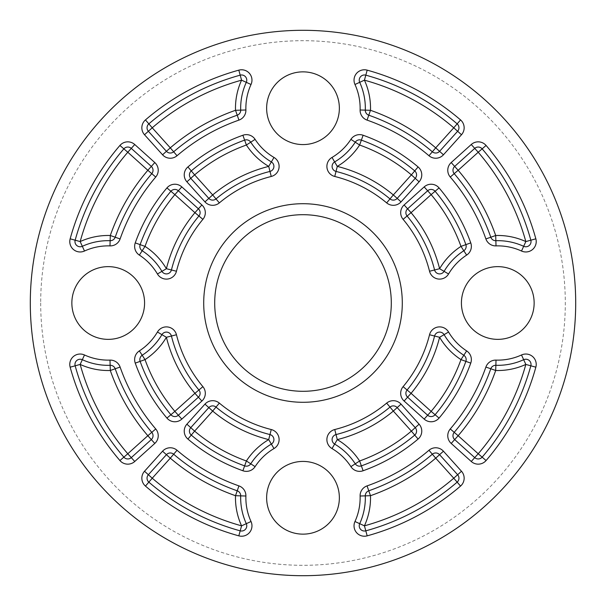 <?xml version="1.0" encoding="UTF-8"?>
<svg xmlns="http://www.w3.org/2000/svg" width="606" height="606" viewBox="0 0 606 606"><rect width="100%" height="100%" fill="white"/><g stroke="black" fill="none" stroke-linecap="round" stroke-linejoin="round"><path stroke-width="0.45" stroke-dasharray="3.03 2.27" d="M482.141 457.159A236.34 236.34 0 0 0 530.841 365.804A5.196 5.196 0 0 0 523.675 359.699A62.335 62.335 0 0 1 495.859 365.304A5.196 5.196 0 0 0 490.799 368.774A198.98 198.98 0 0 1 454.212 432.343A5.196 5.196 0 0 0 454.682 439.577L474.733 457.628A5.196 5.196 0 0 0 482.141 457.159M435.093 414.731A173.013 173.013 0 0 0 465.87 361.365A5.196 5.196 0 0 0 463.81 355.26A62.335 62.335 0 0 1 444.084 334.648A5.196 5.196 0 0 0 434.57 336.019A135.653 135.653 0 0 1 407.088 389.991A5.196 5.196 0 0 0 407.596 397.18L427.654 415.239A5.196 5.196 0 0 0 435.093 414.731M148.372 474.733A5.196 5.196 0 0 0 148.841 482.141A236.34 236.34 0 0 0 240.196 530.841A5.196 5.196 0 0 0 246.301 523.675A62.335 62.335 0 0 1 240.696 495.859A5.196 5.196 0 0 0 237.226 490.799A198.98 198.98 0 0 1 173.657 454.212A5.196 5.196 0 0 0 166.423 454.682M191.269 435.093A173.013 173.013 0 0 0 244.635 465.87A5.196 5.196 0 0 0 250.74 463.81A62.335 62.335 0 0 1 271.352 444.084A5.196 5.196 0 0 0 269.981 434.57A135.653 135.653 0 0 1 216.009 407.088A5.196 5.196 0 0 0 208.82 407.596L190.761 427.654A5.196 5.196 0 0 0 191.269 435.093M131.267 148.372A5.196 5.196 0 0 0 123.859 148.841A236.34 236.34 0 0 0 75.159 240.196A5.196 5.196 0 0 0 82.325 246.301A62.335 62.335 0 0 1 110.141 240.696A5.196 5.196 0 0 0 115.201 237.226A198.98 198.98 0 0 1 151.788 173.657A5.196 5.196 0 0 0 151.318 166.423M170.907 191.269A173.013 173.013 0 0 0 140.13 244.635A5.196 5.196 0 0 0 142.19 250.74A62.335 62.335 0 0 1 161.916 271.352A5.196 5.196 0 0 0 171.43 269.981A135.653 135.653 0 0 1 198.912 216.009A5.196 5.196 0 0 0 198.404 208.82L178.346 190.761A5.196 5.196 0 0 0 170.907 191.269M482.141 148.841A5.196 5.196 0 0 0 474.733 148.372L454.682 166.423A5.196 5.196 0 0 0 454.212 173.657A198.98 198.98 0 0 1 490.799 237.226A5.196 5.196 0 0 0 495.859 240.696A62.335 62.335 0 0 1 523.675 246.301A5.196 5.196 0 0 0 530.841 240.196A5.196 5.196 0 0 1 530.954 240.718M444.084 271.352A62.335 62.335 0 0 1 463.81 250.74A5.196 5.196 0 0 0 465.87 244.635A173.013 173.013 0 0 0 435.093 191.269A5.196 5.196 0 0 0 427.654 190.761L407.596 208.82A5.196 5.196 0 0 0 407.088 216.009A135.653 135.653 0 0 1 434.57 269.981A5.196 5.196 0 0 0 444.084 271.352A5.196 5.196 0 0 1 434.737 270.511M439.577 454.682A5.196 5.196 0 0 0 432.343 454.212A198.98 198.98 0 0 1 368.774 490.799A5.196 5.196 0 0 0 365.304 495.859A62.335 62.335 0 0 1 359.699 523.675A5.196 5.196 0 0 0 365.804 530.841A5.196 5.196 0 0 1 359.358 524.69M457.159 482.141A5.196 5.196 0 0 0 457.628 474.733M334.648 444.084A62.335 62.335 0 0 1 355.26 463.81A5.196 5.196 0 0 0 361.365 465.87A173.013 173.013 0 0 0 414.731 435.093A5.196 5.196 0 0 0 415.239 427.654L397.18 407.596A5.196 5.196 0 0 0 389.991 407.088A135.653 135.653 0 0 1 336.019 434.57A5.196 5.196 0 0 0 334.648 444.084M110.141 365.304A62.335 62.335 0 0 1 82.325 359.699A5.196 5.196 0 0 0 75.159 365.804A236.34 236.34 0 0 0 123.859 457.159A5.196 5.196 0 0 0 131.267 457.628L151.318 439.577A5.196 5.196 0 0 0 151.788 432.343A198.98 198.98 0 0 1 115.201 368.774A5.196 5.196 0 0 0 110.141 365.304M161.916 334.648A62.335 62.335 0 0 1 142.19 355.26A5.196 5.196 0 0 0 140.13 361.365A173.013 173.013 0 0 0 170.907 414.731A5.196 5.196 0 0 0 178.346 415.239L198.404 397.18A5.196 5.196 0 0 0 198.912 389.991A135.653 135.653 0 0 1 171.43 336.019A5.196 5.196 0 0 0 161.916 334.648A5.196 5.196 0 0 1 171.263 335.489M359.358 81.31A5.196 5.196 0 0 1 365.804 75.159A5.196 5.196 0 0 0 359.699 82.325A62.335 62.335 0 0 1 365.304 110.141A5.196 5.196 0 0 0 368.774 115.201A198.98 198.98 0 0 1 432.343 151.788A5.196 5.196 0 0 0 439.577 151.318L457.628 131.267A5.196 5.196 0 0 0 457.159 123.859M414.731 170.907A173.013 173.013 0 0 0 361.365 140.13A5.196 5.196 0 0 0 355.26 142.19A62.335 62.335 0 0 1 334.648 161.916A5.196 5.196 0 0 0 336.019 171.43A135.653 135.653 0 0 1 389.991 198.912A5.196 5.196 0 0 0 397.18 198.404L415.239 178.346A5.196 5.196 0 0 0 414.731 170.907M240.696 110.141A62.335 62.335 0 0 1 246.301 82.325A5.196 5.196 0 0 0 240.196 75.159A236.34 236.34 0 0 0 148.841 123.859A5.196 5.196 0 0 0 148.372 131.267L166.423 151.318A5.196 5.196 0 0 0 173.657 151.788A198.98 198.98 0 0 1 237.226 115.201A5.196 5.196 0 0 0 240.696 110.141M271.352 161.916A62.335 62.335 0 0 1 250.74 142.19A5.196 5.196 0 0 0 244.635 140.13A173.013 173.013 0 0 0 191.269 170.907A5.196 5.196 0 0 0 190.761 178.346L208.82 198.404A5.196 5.196 0 0 0 216.009 198.912A135.653 135.653 0 0 1 269.981 171.43A5.196 5.196 0 0 0 271.352 161.916M30.3 303A272.7 272.7 0 0 1 439.35 66.834A272.7 272.7 0 0 1 439.35 539.166A272.7 272.7 0 0 1 30.3 303M266.64 108.216A36.36 36.36 0 0 0 303 144.576A36.36 36.36 0 0 0 339.36 108.216A36.36 36.36 0 0 0 303 71.856A36.36 36.36 0 0 0 266.64 108.216M108.216 339.36A36.36 36.36 0 0 0 144.576 303A36.36 36.36 0 0 0 108.216 266.64A36.36 36.36 0 0 0 71.856 303A36.36 36.36 0 0 0 108.216 339.36M339.36 497.784A36.36 36.36 0 0 0 303 461.424A36.36 36.36 0 0 0 266.64 497.784A36.36 36.36 0 0 0 303 534.144A36.36 36.36 0 0 0 339.36 497.784M497.784 266.64A36.36 36.36 0 0 0 461.424 303A36.36 36.36 0 0 0 497.784 339.36A36.36 36.36 0 0 0 534.144 303A36.36 36.36 0 0 0 497.784 266.64M40.685 303A262.315 262.315 0 0 0 434.154 530.167A262.315 262.315 0 0 0 434.154 75.833A262.315 262.315 0 0 0 40.685 303M530.841 365.804A5.196 5.196 0 0 0 530.954 365.282M531.023 364.751A5.196 5.196 0 0 0 523.675 359.699M444.084 334.648A5.196 5.196 0 0 0 434.737 335.489M240.196 530.841A5.196 5.196 0 0 0 246.642 524.69M246.498 524.175A5.196 5.196 0 0 0 246.301 523.675M75.159 240.196A5.196 5.196 0 0 0 75.046 240.718M74.977 241.249A5.196 5.196 0 0 0 82.325 246.301M161.916 271.352A5.196 5.196 0 0 0 162.219 271.814M171.043 271.026A5.196 5.196 0 0 0 171.263 270.511M523.675 246.301A5.196 5.196 0 0 0 531.023 241.249M359.699 523.675A5.196 5.196 0 0 0 359.502 524.175M82.325 359.699A5.196 5.196 0 0 0 74.977 364.751M75.046 365.282A5.196 5.196 0 0 0 75.159 365.804M359.502 81.825A5.196 5.196 0 0 0 359.699 82.325M246.301 82.325A5.196 5.196 0 0 0 246.498 81.825M246.642 81.31A5.196 5.196 0 0 0 240.196 75.159"/><path stroke-width="0.91" d="M471.256 461.484A10.385 10.385 0 0 0 486.08 460.545L482.141 457.159A236.34 236.34 0 0 0 530.841 365.804L535.848 367.183A10.385 10.385 0 0 0 521.516 354.972A57.138 57.138 0 0 1 496.019 360.108L495.7 370.493L490.799 368.774A5.196 5.196 0 0 1 495.859 365.304A62.335 62.335 0 0 0 523.675 359.699A5.196 5.196 0 0 1 530.841 365.804L525.834 364.426L523.675 359.699A5.196 5.196 0 0 1 530.841 365.804A236.34 236.34 0 0 1 482.141 457.159A5.196 5.196 0 0 1 474.733 457.628L478.21 453.765L482.141 457.159A5.196 5.196 0 0 1 474.733 457.628L454.682 439.577A5.196 5.196 0 0 1 454.212 432.343L458.159 435.714L451.205 443.44L471.256 461.484L474.733 457.628M448.561 332.012L439.608 337.284L434.57 336.019A5.196 5.196 0 0 1 444.084 334.648A62.335 62.335 0 0 0 463.81 355.26A5.196 5.196 0 0 1 465.87 361.365L460.977 359.616L463.81 355.26A5.196 5.196 0 0 1 465.87 361.365A173.013 173.013 0 0 1 435.093 414.731A5.196 5.196 0 0 1 427.654 415.239L431.131 411.376L435.093 414.731A5.196 5.196 0 0 1 427.654 415.239L407.596 397.18A5.196 5.196 0 0 1 407.088 389.991L411.073 393.324L404.126 401.043L424.177 419.094A10.385 10.385 0 0 0 439.062 418.087A178.202 178.202 0 0 0 470.756 363.115A10.385 10.385 0 0 0 466.643 350.904A57.138 57.138 0 0 1 448.561 332.012A10.385 10.385 0 0 0 429.533 334.754A130.457 130.457 0 0 1 403.104 386.658A10.385 10.385 0 0 0 404.126 401.043M454.212 432.343A198.98 198.98 0 0 0 490.799 368.774L485.891 367.062A193.791 193.791 0 0 1 450.266 428.965L454.212 432.343M30.3 303A272.7 272.7 0 0 0 439.35 539.166A272.7 272.7 0 0 0 439.35 66.834A272.7 272.7 0 0 0 30.3 303M497.784 339.36A36.36 36.36 0 0 1 466.294 284.82A36.36 36.36 0 0 1 529.273 284.82A36.36 36.36 0 0 1 497.784 339.36M266.64 497.784A36.36 36.36 0 0 1 321.18 466.294A36.36 36.36 0 0 1 321.18 529.273A36.36 36.36 0 0 1 266.64 497.784M108.216 266.64A36.36 36.36 0 0 1 139.706 321.18A36.36 36.36 0 0 1 76.727 321.18A36.36 36.36 0 0 1 108.216 266.64M339.36 108.216A36.36 36.36 0 0 1 284.82 139.706A36.36 36.36 0 0 1 284.82 76.727A36.36 36.36 0 0 1 339.36 108.216M203.707 303A99.293 99.293 0 0 0 352.647 388.991A99.293 99.293 0 0 0 352.647 217.009A99.293 99.293 0 0 0 203.707 303M403.104 386.658L407.088 389.991A135.653 135.653 0 0 0 434.57 336.019L429.533 334.754M245.892 496.019L235.507 495.7L237.226 490.799A5.196 5.196 0 0 1 240.696 495.859A62.335 62.335 0 0 0 246.301 523.675A5.196 5.196 0 0 1 240.196 530.841L241.574 525.834L246.301 523.675A5.196 5.196 0 0 1 240.196 530.841A236.34 236.34 0 0 1 148.841 482.141A5.196 5.196 0 0 1 148.372 474.733L152.235 478.21L148.841 482.141A5.196 5.196 0 0 1 148.372 474.733L166.423 454.682L148.372 474.733L144.516 471.256A10.385 10.385 0 0 0 145.455 486.08A241.536 241.536 0 0 0 238.817 535.848A10.385 10.385 0 0 0 251.028 521.516A57.138 57.138 0 0 1 245.892 496.019A10.385 10.385 0 0 0 238.938 485.891A193.791 193.791 0 0 1 177.035 450.266A10.385 10.385 0 0 0 162.559 451.205L144.516 471.256M177.035 450.266L170.286 458.159L166.423 454.682A5.196 5.196 0 0 1 173.657 454.212A198.98 198.98 0 0 0 237.226 490.799L238.938 485.891M273.988 448.561L268.716 439.608L269.981 434.57A5.196 5.196 0 0 1 271.352 444.084A62.335 62.335 0 0 0 250.74 463.81A5.196 5.196 0 0 1 244.635 465.87L246.384 460.977L250.74 463.81A5.196 5.196 0 0 1 244.635 465.87A173.013 173.013 0 0 1 191.269 435.093A5.196 5.196 0 0 1 190.761 427.654L194.624 431.131L191.269 435.093A5.196 5.196 0 0 1 190.761 427.654L208.82 407.596A5.196 5.196 0 0 1 216.009 407.088L212.676 411.073L204.957 404.126L186.906 424.177A10.385 10.385 0 0 0 187.913 439.062A178.202 178.202 0 0 0 242.885 470.756A10.385 10.385 0 0 0 255.096 466.643A57.138 57.138 0 0 1 273.988 448.561A10.385 10.385 0 0 0 271.246 429.533A130.457 130.457 0 0 1 219.342 403.104A10.385 10.385 0 0 0 204.957 404.126M219.342 403.104L216.009 407.088A135.653 135.653 0 0 0 269.981 434.57L271.246 429.533M109.981 245.892L110.3 235.507L115.201 237.226A5.196 5.196 0 0 1 110.141 240.696A62.335 62.335 0 0 0 82.325 246.301A5.196 5.196 0 0 1 75.159 240.196L80.166 241.574L82.325 246.301A5.196 5.196 0 0 1 75.159 240.196A236.34 236.34 0 0 1 123.859 148.841A5.196 5.196 0 0 1 131.267 148.372L127.79 152.235L123.859 148.841A5.196 5.196 0 0 1 131.267 148.372L151.318 166.423L131.267 148.372L134.744 144.516A10.385 10.385 0 0 0 119.92 145.455A241.536 241.536 0 0 0 70.152 238.817A10.385 10.385 0 0 0 84.484 251.028A57.138 57.138 0 0 1 109.981 245.892A10.385 10.385 0 0 0 120.109 238.938A193.791 193.791 0 0 1 155.734 177.035A10.385 10.385 0 0 0 154.795 162.559L134.744 144.516M155.734 177.035L147.841 170.286L151.318 166.423A5.196 5.196 0 0 1 151.788 173.657A198.98 198.98 0 0 0 115.201 237.226L120.109 238.938M157.439 273.988L166.392 268.716L171.43 269.981A5.196 5.196 0 0 1 161.916 271.352A62.335 62.335 0 0 0 142.19 250.74A5.196 5.196 0 0 1 140.13 244.635L145.023 246.384L142.19 250.74A5.196 5.196 0 0 1 140.13 244.635A173.013 173.013 0 0 1 170.907 191.269A5.196 5.196 0 0 1 178.346 190.761L174.869 194.624L170.907 191.269A5.196 5.196 0 0 1 178.346 190.761L198.404 208.82A5.196 5.196 0 0 1 198.912 216.009L194.927 212.676L201.874 204.957L181.823 186.906A10.385 10.385 0 0 0 166.938 187.913A178.202 178.202 0 0 0 135.244 242.885A10.385 10.385 0 0 0 139.357 255.096A57.138 57.138 0 0 1 157.439 273.988A10.385 10.385 0 0 0 176.467 271.246A130.457 130.457 0 0 1 202.896 219.342A10.385 10.385 0 0 0 201.874 204.957M162.219 271.814A5.196 5.196 0 0 0 171.043 271.026M202.896 219.342L198.912 216.009A135.653 135.653 0 0 0 171.43 269.981L176.467 271.246M495.7 235.507L495.859 240.696A5.196 5.196 0 0 1 490.799 237.226L495.7 235.507A204.177 204.177 0 0 0 458.159 170.286L454.212 173.657A5.196 5.196 0 0 1 454.682 166.423L458.159 170.286L478.21 152.235L474.733 148.372A5.196 5.196 0 0 1 482.141 148.841L478.21 152.235A231.144 231.144 0 0 1 525.834 241.574L530.841 240.196A236.34 236.34 0 0 0 482.141 148.841A236.34 236.34 0 0 1 530.841 240.196A5.196 5.196 0 0 1 523.675 246.301L525.834 241.574A67.524 67.524 0 0 0 495.7 235.507M439.608 268.716L444.084 271.352A5.196 5.196 0 0 1 434.57 269.981L439.608 268.716A140.85 140.85 0 0 0 411.073 212.676L407.088 216.009A5.196 5.196 0 0 1 407.596 208.82L411.073 212.676L431.131 194.624L427.654 190.761A5.196 5.196 0 0 1 435.093 191.269L431.131 194.624A167.817 167.817 0 0 1 460.977 246.384L465.87 244.635A5.196 5.196 0 0 1 463.81 250.74L460.977 246.384A67.524 67.524 0 0 0 439.608 268.716M451.205 162.559L454.682 166.423L474.733 148.372L471.256 144.516L451.205 162.559A10.385 10.385 0 0 0 450.266 177.035A193.791 193.791 0 0 1 485.891 238.938A10.385 10.385 0 0 0 496.019 245.892A57.138 57.138 0 0 1 521.516 251.028A10.385 10.385 0 0 0 535.848 238.817A241.536 241.536 0 0 0 486.08 145.455A10.385 10.385 0 0 0 471.256 144.516M485.891 238.938L490.799 237.226A198.98 198.98 0 0 0 454.212 173.657A198.98 198.98 0 0 1 490.799 237.226A5.196 5.196 0 0 0 495.859 240.696A62.335 62.335 0 0 1 523.675 246.301A62.335 62.335 0 0 0 495.859 240.696L496.019 245.892M439.062 187.913L435.093 191.269A173.013 173.013 0 0 1 465.87 244.635A5.196 5.196 0 0 1 463.81 250.74A62.335 62.335 0 0 0 444.084 271.352A5.196 5.196 0 0 1 434.57 269.981A135.653 135.653 0 0 0 407.088 216.009A135.653 135.653 0 0 1 434.57 269.981L429.533 271.246A10.385 10.385 0 0 0 448.561 273.988A57.138 57.138 0 0 1 466.643 255.096A10.385 10.385 0 0 0 470.756 242.885A178.202 178.202 0 0 0 439.062 187.913A10.385 10.385 0 0 0 424.177 186.906L404.126 204.957A10.385 10.385 0 0 0 403.104 219.342A130.457 130.457 0 0 1 429.533 271.246M404.126 204.957L407.596 208.82L427.654 190.761L424.177 186.906M370.493 495.7L365.304 495.859A5.196 5.196 0 0 1 368.774 490.799L370.493 495.7A204.177 204.177 0 0 0 435.714 458.159L432.343 454.212A5.196 5.196 0 0 1 439.577 454.682L435.714 458.159L453.765 478.21L457.628 474.733L439.577 454.682L457.628 474.733A5.196 5.196 0 0 1 457.159 482.141L453.765 478.21A231.144 231.144 0 0 1 364.426 525.834L365.804 530.841A236.34 236.34 0 0 0 457.159 482.141A236.34 236.34 0 0 1 365.804 530.841A5.196 5.196 0 0 1 359.699 523.675L364.426 525.834A67.524 67.524 0 0 0 370.493 495.7M337.284 439.608L334.648 444.084A5.196 5.196 0 0 1 336.019 434.57L337.284 439.608A140.85 140.85 0 0 0 393.324 411.073L389.991 407.088A5.196 5.196 0 0 1 397.18 407.596L393.324 411.073L411.376 431.131L415.239 427.654A5.196 5.196 0 0 1 414.731 435.093L411.376 431.131A167.817 167.817 0 0 1 359.616 460.977L361.365 465.87A5.196 5.196 0 0 1 355.26 463.81L359.616 460.977A67.524 67.524 0 0 0 337.284 439.608M367.062 485.891L368.774 490.799A198.98 198.98 0 0 0 432.343 454.212A198.98 198.98 0 0 1 368.774 490.799A5.196 5.196 0 0 0 365.304 495.859A62.335 62.335 0 0 1 359.699 523.675A62.335 62.335 0 0 0 365.304 495.859L360.108 496.019A57.138 57.138 0 0 1 354.972 521.516A10.385 10.385 0 0 0 367.183 535.848A241.536 241.536 0 0 0 460.545 486.08A10.385 10.385 0 0 0 461.484 471.256L443.44 451.205A10.385 10.385 0 0 0 428.965 450.266A193.791 193.791 0 0 1 367.062 485.891A10.385 10.385 0 0 0 360.108 496.019M418.087 439.062L414.731 435.093A173.013 173.013 0 0 1 361.365 465.87A5.196 5.196 0 0 1 355.26 463.81A62.335 62.335 0 0 0 334.648 444.084A5.196 5.196 0 0 1 336.019 434.57A135.653 135.653 0 0 0 389.991 407.088A135.653 135.653 0 0 1 336.019 434.57L334.754 429.533A10.385 10.385 0 0 0 332.012 448.561A57.138 57.138 0 0 1 350.904 466.643A10.385 10.385 0 0 0 363.115 470.756A178.202 178.202 0 0 0 418.087 439.062A10.385 10.385 0 0 0 419.094 424.177L401.043 404.126A10.385 10.385 0 0 0 386.658 403.104A130.457 130.457 0 0 1 334.754 429.533M401.043 404.126L397.18 407.596L415.239 427.654L419.094 424.177M110.3 370.493L110.141 365.304A5.196 5.196 0 0 1 115.201 368.774L110.3 370.493A204.177 204.177 0 0 0 147.841 435.714L151.788 432.343A5.196 5.196 0 0 1 151.318 439.577L147.841 435.714L127.79 453.765L131.267 457.628A5.196 5.196 0 0 1 123.859 457.159L127.79 453.765A231.144 231.144 0 0 1 80.166 364.426L75.159 365.804A5.196 5.196 0 0 1 82.325 359.699L80.166 364.426A67.524 67.524 0 0 0 110.3 370.493M166.392 337.284L161.916 334.648A5.196 5.196 0 0 1 171.43 336.019L166.392 337.284A140.85 140.85 0 0 0 194.927 393.324L198.912 389.991A5.196 5.196 0 0 1 198.404 397.18L194.927 393.324L174.869 411.376L178.346 415.239A5.196 5.196 0 0 1 170.907 414.731L174.869 411.376A167.817 167.817 0 0 1 145.023 359.616L140.13 361.365A5.196 5.196 0 0 1 142.19 355.26L145.023 359.616A67.524 67.524 0 0 0 166.392 337.284M119.92 460.545L123.859 457.159A236.34 236.34 0 0 1 75.159 365.804A5.196 5.196 0 0 1 82.325 359.699A62.335 62.335 0 0 0 110.141 365.304A5.196 5.196 0 0 1 115.201 368.774A198.98 198.98 0 0 0 151.788 432.343A198.98 198.98 0 0 1 115.201 368.774L120.109 367.062A10.385 10.385 0 0 0 109.981 360.108A57.138 57.138 0 0 1 84.484 354.972A10.385 10.385 0 0 0 70.152 367.183A241.536 241.536 0 0 0 119.92 460.545A10.385 10.385 0 0 0 134.744 461.484L154.795 443.44A10.385 10.385 0 0 0 155.734 428.965A193.791 193.791 0 0 1 120.109 367.062M154.795 443.44L151.318 439.577L131.267 457.628L134.744 461.484M166.938 418.087L170.907 414.731A173.013 173.013 0 0 1 140.13 361.365A5.196 5.196 0 0 1 142.19 355.26A62.335 62.335 0 0 0 161.916 334.648A5.196 5.196 0 0 1 171.43 336.019A135.653 135.653 0 0 0 198.912 389.991A135.653 135.653 0 0 1 171.43 336.019L176.467 334.754A10.385 10.385 0 0 0 157.439 332.012A57.138 57.138 0 0 1 139.357 350.904A10.385 10.385 0 0 0 135.244 363.115A178.202 178.202 0 0 0 166.938 418.087A10.385 10.385 0 0 0 181.823 419.094L201.874 401.043A10.385 10.385 0 0 0 202.896 386.658A130.457 130.457 0 0 1 176.467 334.754M201.874 401.043L198.404 397.18L178.346 415.239L181.823 419.094M360.108 109.981L370.493 110.3L368.774 115.201A5.196 5.196 0 0 1 365.304 110.141A62.335 62.335 0 0 0 359.699 82.325A5.196 5.196 0 0 1 365.804 75.159L364.426 80.166L359.699 82.325A5.196 5.196 0 0 1 365.804 75.159A236.34 236.34 0 0 1 457.159 123.859A236.34 236.34 0 0 0 365.804 75.159A236.34 236.34 0 0 1 457.159 123.859A5.196 5.196 0 0 1 457.628 131.267L453.765 127.79L457.159 123.859A5.196 5.196 0 0 1 457.628 131.267L439.577 151.318A5.196 5.196 0 0 1 432.343 151.788L435.714 147.841L443.44 154.795L461.484 134.744A10.385 10.385 0 0 0 460.545 119.92A241.536 241.536 0 0 0 367.183 70.152A10.385 10.385 0 0 0 354.972 84.484A57.138 57.138 0 0 1 360.108 109.981A10.385 10.385 0 0 0 367.062 120.109A193.791 193.791 0 0 1 428.965 155.734A10.385 10.385 0 0 0 443.44 154.795M332.012 157.439L337.284 166.392L336.019 171.43A5.196 5.196 0 0 1 334.648 161.916A62.335 62.335 0 0 0 355.26 142.19A5.196 5.196 0 0 1 361.365 140.13L359.616 145.023L355.26 142.19A5.196 5.196 0 0 1 361.365 140.13A173.013 173.013 0 0 1 414.731 170.907A5.196 5.196 0 0 1 415.239 178.346L411.376 174.869L414.731 170.907A5.196 5.196 0 0 1 415.239 178.346L397.18 198.404A5.196 5.196 0 0 1 389.991 198.912L393.324 194.927L401.043 201.874L419.094 181.823A10.385 10.385 0 0 0 418.087 166.938A178.202 178.202 0 0 0 363.115 135.244A10.385 10.385 0 0 0 350.904 139.357A57.138 57.138 0 0 1 332.012 157.439A10.385 10.385 0 0 0 334.754 176.467A130.457 130.457 0 0 1 386.658 202.896A10.385 10.385 0 0 0 401.043 201.874M428.965 155.734L432.343 151.788A198.98 198.98 0 0 0 368.774 115.201L367.062 120.109M386.658 202.896L389.991 198.912A135.653 135.653 0 0 0 336.019 171.43L334.754 176.467M145.455 119.92L152.235 127.79L148.372 131.267A5.196 5.196 0 0 1 148.841 123.859A236.34 236.34 0 0 1 240.196 75.159A5.196 5.196 0 0 1 246.301 82.325L241.574 80.166L240.196 75.159A5.196 5.196 0 0 1 246.301 82.325A62.335 62.335 0 0 0 240.696 110.141A5.196 5.196 0 0 1 237.226 115.201L235.507 110.3L240.696 110.141A5.196 5.196 0 0 1 237.226 115.201A198.98 198.98 0 0 0 173.657 151.788A5.196 5.196 0 0 1 166.423 151.318L170.286 147.841L173.657 151.788A198.98 198.98 0 0 1 237.226 115.201L238.938 120.109A10.385 10.385 0 0 0 245.892 109.981A57.138 57.138 0 0 1 251.028 84.484A10.385 10.385 0 0 0 238.817 70.152A241.536 241.536 0 0 0 145.455 119.92A10.385 10.385 0 0 0 144.516 134.744L162.559 154.795A10.385 10.385 0 0 0 177.035 155.734A193.791 193.791 0 0 1 238.938 120.109M268.716 166.392L271.352 161.916A5.196 5.196 0 0 1 269.981 171.43L268.716 166.392A140.85 140.85 0 0 0 212.676 194.927L216.009 198.912A5.196 5.196 0 0 1 208.82 198.404L212.676 194.927L194.624 174.869L190.761 178.346A5.196 5.196 0 0 1 191.269 170.907L194.624 174.869A167.817 167.817 0 0 1 246.384 145.023L244.635 140.13A5.196 5.196 0 0 1 250.74 142.19L246.384 145.023A67.524 67.524 0 0 0 268.716 166.392M162.559 154.795L166.423 151.318L148.372 131.267L144.516 134.744M187.913 166.938L191.269 170.907A173.013 173.013 0 0 1 244.635 140.13A5.196 5.196 0 0 1 250.74 142.19A62.335 62.335 0 0 0 271.352 161.916A5.196 5.196 0 0 1 269.981 171.43A135.653 135.653 0 0 0 216.009 198.912A135.653 135.653 0 0 1 269.981 171.43L271.246 176.467A10.385 10.385 0 0 0 273.988 157.439A57.138 57.138 0 0 1 255.096 139.357A10.385 10.385 0 0 0 242.885 135.244A178.202 178.202 0 0 0 187.913 166.938A10.385 10.385 0 0 0 186.906 181.823L204.957 201.874A10.385 10.385 0 0 0 219.342 202.896A130.457 130.457 0 0 1 271.246 176.467M204.957 201.874L208.82 198.404L190.761 178.346L186.906 181.823M214.698 303A88.302 88.302 0 0 0 347.155 379.47A88.302 88.302 0 0 0 347.155 226.53A88.302 88.302 0 0 0 214.698 303M525.834 364.426A231.144 231.144 0 0 1 478.21 453.765L458.159 435.714A204.177 204.177 0 0 0 495.7 370.493A67.524 67.524 0 0 0 525.834 364.426M460.977 359.616A167.817 167.817 0 0 1 431.131 411.376L411.073 393.324A140.85 140.85 0 0 0 439.608 337.284A67.524 67.524 0 0 0 460.977 359.616M470.756 363.115L465.87 361.365A173.013 173.013 0 0 1 435.093 414.731L439.062 418.087M521.516 354.972L523.675 359.699M496.019 360.108A10.385 10.385 0 0 0 485.891 367.062M450.266 428.965A10.385 10.385 0 0 0 451.205 443.44M486.08 460.545A241.536 241.536 0 0 0 535.848 367.183M466.643 350.904L463.81 355.26M424.177 419.094L427.654 415.239M241.574 525.834A231.144 231.144 0 0 1 152.235 478.21L170.286 458.159A204.177 204.177 0 0 0 235.507 495.7A67.524 67.524 0 0 0 241.574 525.834M238.817 535.848L240.196 530.841A236.34 236.34 0 0 1 148.841 482.141L145.455 486.08M246.384 460.977A167.817 167.817 0 0 1 194.624 431.131L212.676 411.073A140.85 140.85 0 0 0 268.716 439.608A67.524 67.524 0 0 0 246.384 460.977M242.885 470.756L244.635 465.87A173.013 173.013 0 0 1 191.269 435.093L187.913 439.062M251.028 521.516L246.301 523.675M162.559 451.205L166.423 454.682M255.096 466.643L250.74 463.81M186.906 424.177L190.761 427.654M80.166 241.574A231.144 231.144 0 0 1 127.79 152.235L147.841 170.286A204.177 204.177 0 0 0 110.3 235.507A67.524 67.524 0 0 0 80.166 241.574M70.152 238.817L75.159 240.196A236.34 236.34 0 0 1 123.859 148.841L119.92 145.455M145.023 246.384A167.817 167.817 0 0 1 174.869 194.624L194.927 212.676A140.85 140.85 0 0 0 166.392 268.716A67.524 67.524 0 0 0 145.023 246.384M135.244 242.885L140.13 244.635A173.013 173.013 0 0 1 170.907 191.269L166.938 187.913M84.484 251.028L82.325 246.301M154.795 162.559L151.318 166.423M139.357 255.096L142.19 250.74M181.823 186.906L178.346 190.761M535.848 238.817L530.841 240.196A5.196 5.196 0 0 1 523.675 246.301L521.516 251.028M466.643 255.096L463.81 250.74A62.335 62.335 0 0 0 444.084 271.352L448.561 273.988M486.08 145.455L482.141 148.841M450.266 177.035L454.212 173.657M470.756 242.885L465.87 244.635M403.104 219.342L407.088 216.009M367.183 535.848L365.804 530.841A5.196 5.196 0 0 1 359.699 523.675L354.972 521.516M350.904 466.643L355.26 463.81A62.335 62.335 0 0 0 334.648 444.084L332.012 448.561M460.545 486.08L457.159 482.141M461.484 471.256L457.628 474.733M443.44 451.205L439.577 454.682M428.965 450.266L432.343 454.212M363.115 470.756L361.365 465.87M386.658 403.104L389.991 407.088M84.484 354.972L82.325 359.699A62.335 62.335 0 0 0 110.141 365.304L109.981 360.108M139.357 350.904L142.19 355.26A62.335 62.335 0 0 0 161.916 334.648L157.439 332.012M70.152 367.183L75.159 365.804M155.734 428.965L151.788 432.343M135.244 363.115L140.13 361.365M202.896 386.658L198.912 389.991M364.426 80.166A231.144 231.144 0 0 1 453.765 127.79L435.714 147.841A204.177 204.177 0 0 0 370.493 110.3A67.524 67.524 0 0 0 364.426 80.166M359.616 145.023A167.817 167.817 0 0 1 411.376 174.869L393.324 194.927A140.85 140.85 0 0 0 337.284 166.392A67.524 67.524 0 0 0 359.616 145.023M363.115 135.244L361.365 140.13A173.013 173.013 0 0 1 414.731 170.907L418.087 166.938M365.804 75.159L367.183 70.152M354.972 84.484L359.699 82.325M461.484 134.744L457.628 131.267M460.545 119.92L457.159 123.859M350.904 139.357L355.26 142.19M419.094 181.823L415.239 178.346M241.574 80.166A67.524 67.524 0 0 0 235.507 110.3A204.177 204.177 0 0 0 170.286 147.841L152.235 127.79A231.144 231.144 0 0 1 241.574 80.166M251.028 84.484L246.301 82.325A62.335 62.335 0 0 0 240.696 110.141L245.892 109.981M255.096 139.357L250.74 142.19A62.335 62.335 0 0 0 271.352 161.916L273.988 157.439M238.817 70.152L240.196 75.159M177.035 155.734L173.657 151.788M242.885 135.244L244.635 140.13M219.342 202.896L216.009 198.912"/></g></svg>

